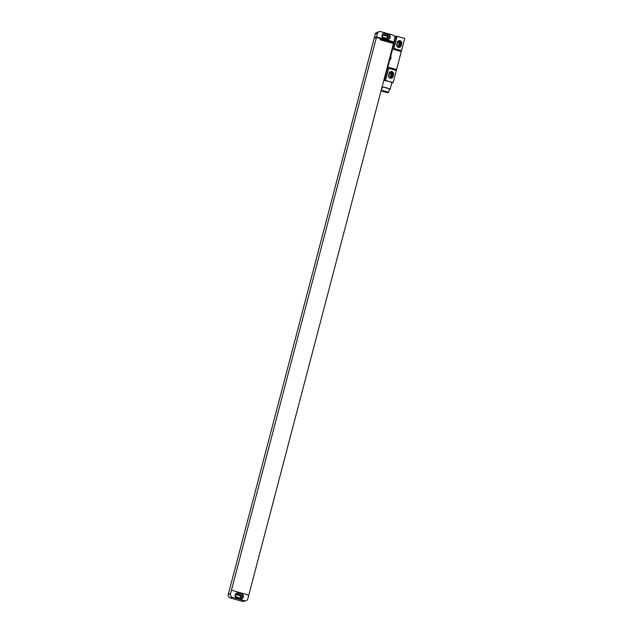 <?xml version="1.0" encoding="UTF-8"?>
<svg xmlns="http://www.w3.org/2000/svg" width="633" height="633" viewBox="0 0 633 633"><rect width="100%" height="100%" fill="white"/><g stroke="black" fill="none" stroke-linecap="round" stroke-linejoin="round"><path stroke-width="0.95" d="M375.266 37.83L374.356 37.569L375.227 34.253A2.872 2.801 -105.4 0 1 377.173 32.259L379.396 31.65A2.872 2.801 74.6 0 1 380.884 31.658L392.8 35.076A2.872 2.801 74.6 0 1 394.786 38.613L393.615 43.028L392.563 43.321M382.973 35.013A1.377 1.345 -105.4 0 1 383.163 35.052L386.415 35.986A1.377 1.345 -105.4 0 1 386.898 38.399M384.152 34.783L387.404 35.717A1.377 1.345 -105.4 0 1 387.42 38.368A1.377 1.345 -105.4 0 1 386.708 38.36L383.456 37.434A1.377 1.345 -105.4 0 1 383.44 34.775A1.377 1.345 -105.4 0 1 384.152 34.783L383.163 35.052M383.353 33.549A2.295 2.239 -105.4 0 1 384.223 33.612L387.91 34.673A2.295 2.239 -105.4 0 1 389.493 37.497L389.382 37.94A2.295 2.239 -105.4 0 1 388.124 39.428M382.095 35.037A2.295 2.239 -105.4 0 1 384.84 33.446L388.527 34.498A2.295 2.239 -105.4 0 1 390.118 37.331L389.999 37.774A2.295 2.239 -105.4 0 1 387.254 39.357L383.566 38.304A2.295 2.239 -105.4 0 1 381.984 35.472L382.095 35.037M393.038 41.96L392.041 41.984M379.396 31.65A2.872 2.801 74.6 0 0 377.45 33.644L376.58 36.951L393.109 41.691M231.441 590.193L248.777 595.162L247.843 598.747A2.872 2.801 74.6 0 1 244.409 600.733L232.485 597.315L230.262 597.924A2.872 2.801 -105.4 0 1 228.276 594.387L374.222 38.115L376.421 37.505L230.499 593.778A2.872 2.801 74.6 0 0 232.485 597.315M393.615 43.028L380.346 39.222L380.196 39.776L393.473 43.582L248.769 595.155M376.421 37.505L393.022 41.968M374.356 37.569L376.58 36.951M245.889 600.741L243.665 601.35A2.872 2.801 -105.4 0 1 242.178 601.342L230.262 597.924M236.164 594.601A1.377 1.345 -105.4 0 1 236.354 594.64L239.606 595.566A1.377 1.345 -105.4 0 1 240.097 597.987M237.343 594.363L240.595 595.297A1.377 1.345 -105.4 0 1 240.619 597.948A1.377 1.345 -105.4 0 1 239.907 597.948L236.655 597.014A1.377 1.345 -105.4 0 1 236.631 594.363A1.377 1.345 -105.4 0 1 237.343 594.363L236.354 594.64M236.544 593.129A2.295 2.239 -105.4 0 1 237.422 593.2L241.102 594.252A2.295 2.239 -105.4 0 1 242.692 597.085L242.574 597.528A2.295 2.239 -105.4 0 1 241.323 599.016M241.719 594.086A2.295 2.239 -105.4 0 1 243.309 596.911L243.199 597.354A2.295 2.239 -105.4 0 1 240.445 598.945L236.766 597.884A2.295 2.239 -105.4 0 1 235.175 595.06L235.294 594.616A2.295 2.239 -105.4 0 1 238.04 593.034L241.102 594.252M393.955 48.456L401.536 50.632L404.724 38.486L397.136 36.318L393.955 48.456A5.744 1.1 106 0 0 393.686 49.414L397.12 36.318L394.509 36.429M397.287 42.292A2.326 2.271 -105.4 0 1 401.077 41.287A2.326 2.271 -105.4 0 1 401.678 43.55L401.1 45.758A2.326 2.271 -105.4 0 1 397.31 46.763A2.326 2.271 -105.4 0 1 396.709 44.5L397.287 42.292M388.741 68.324L396.329 70.5L393.14 82.638L385.537 80.47L388.741 68.324A5.744 1.1 106 0 1 388.971 67.375L385.537 80.47L384.453 80.162L389.952 59.185L390.608 59.375L391.186 57.168L390.537 56.978L396.036 36.01M389.184 73.199A2.326 2.271 -105.4 0 1 392.974 72.194A2.326 2.271 -105.4 0 1 393.568 74.457L392.99 76.664A2.326 2.271 -105.4 0 1 389.2 77.661A2.326 2.271 -105.4 0 1 388.599 75.406L389.184 73.199M398.561 40.789A2.326 2.271 -105.4 0 1 401.061 43.717L400.483 45.924A2.326 2.271 -105.4 0 1 399.201 47.435M397.643 42.743A1.29 1.258 -105.4 0 1 399.747 42.182A1.29 1.258 -105.4 0 1 400.088 43.44L399.502 45.647A1.29 1.258 -105.4 0 1 397.397 46.201A1.29 1.258 -105.4 0 1 397.065 44.951L397.643 42.743M390.458 71.687A2.326 2.271 -105.4 0 1 392.951 74.623L392.373 76.83A2.326 2.271 -105.4 0 1 391.099 78.334M389.54 73.65A1.29 1.258 -105.4 0 1 391.645 73.088A1.29 1.258 -105.4 0 1 391.977 74.346L391.4 76.553A1.29 1.258 -105.4 0 1 389.295 77.107A1.29 1.258 -105.4 0 1 388.963 75.849L389.54 73.65M398.054 42.087A1.29 1.258 -105.4 0 1 399.099 43.709L398.513 45.916A1.29 1.258 -105.4 0 1 398.102 46.573M389.952 72.993A1.29 1.258 -105.4 0 1 390.988 74.615L390.411 76.822A1.29 1.258 -105.4 0 1 389.999 77.479M396.329 70.5A5.744 1.1 106 0 1 396.559 69.551L401.267 51.59A5.744 1.1 106 0 1 401.536 50.632M393.14 82.638L391.772 83.01M391.186 57.168A2.065 0.396 -74 0 0 390.608 59.375M390.537 56.978A2.065 0.396 -74 0 0 389.952 59.185M384.453 80.162L383.835 80.328M389.358 89.411A4.391 0.498 -165.3 0 0 390.118 89.324L391.835 82.788A4.391 0.498 -165.3 0 0 388.527 81.412A4.391 0.498 -165.3 0 0 383.796 80.454M390.118 89.324A4.391 0.498 -165.3 0 0 386.818 87.947A4.391 0.498 -165.3 0 0 382.087 86.998M388.535 92.537L389.422 89.142A3.679 0.419 -165.3 0 0 386.66 87.995A3.679 0.419 -165.3 0 0 382.316 87.275L381.422 90.669A3.679 0.419 -165.3 0 0 384.191 91.825A3.679 0.419 -165.3 0 0 388.535 92.537A3.679 0.419 -165.3 0 0 385.774 91.389A3.679 0.419 -165.3 0 0 381.422 90.669M385.608 91.429L382.174 90.867L387.784 92.339L385.608 91.429M386.415 35.986L387.404 35.717M384.84 33.446L384.223 33.612M389.999 37.774L389.382 37.94M390.118 37.331L389.493 37.497M388.527 34.498L387.91 34.673M375.227 34.253L377.45 33.644M230.499 593.778L228.276 594.387M239.606 595.566L240.595 595.297M243.309 596.911L242.692 597.085M238.04 593.034L237.422 593.2M243.199 597.354L242.574 597.528M242.178 601.342L244.409 600.733M401.678 43.55L401.061 43.717M401.1 45.758L400.483 45.924M393.568 74.457L392.951 74.623M392.99 76.664L392.373 76.83M400.088 43.44L399.099 43.709M399.502 45.647L398.513 45.916M401.267 51.59L393.686 49.414M396.559 69.551L388.971 67.375M391.977 74.346L390.988 74.615M391.4 76.553L390.411 76.822"/></g></svg>
